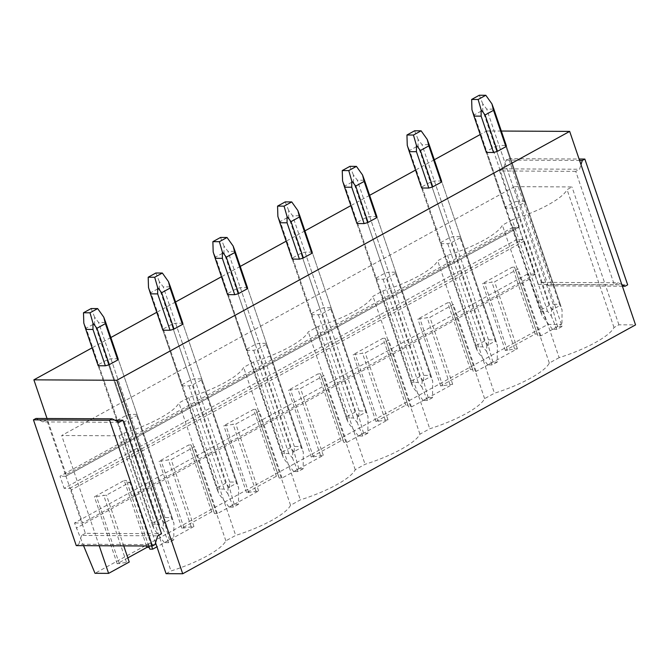 <?xml version="1.0" encoding="UTF-8"?>
<svg xmlns="http://www.w3.org/2000/svg" width="669" height="669" viewBox="0 0 669 669"><rect width="100%" height="100%" fill="white"/><g stroke="black" fill="none" stroke-linecap="round" stroke-linejoin="round"><path stroke-width="0.5" stroke-dasharray="3.35 2.51" d="M516.961 239.452L64.132 488.311L69.743 488.345A1.756 0.987 61.2 0 1 70.094 488.42L65.93 476.177A1.756 0.987 61.2 0 0 66.164 474.647L518.993 225.779A1.756 0.987 61.2 0 1 518.768 227.309A1.756 0.987 61.2 0 1 518.759 227.309A1.756 0.987 61.2 0 1 518.467 227.385L512.847 227.36L516.961 239.452L522.581 239.477A1.756 0.987 61.2 0 1 522.932 239.552A1.756 0.987 61.2 0 1 524.212 241.099L535.468 274.148L527.364 274.106L547.836 324.432L95.006 573.3M547.836 324.432L561.45 324.507L540.82 335.846L537.976 335.83L537.307 334.057L535.141 334.048L505.346 350.422L517.388 348.725L476.127 371.395L473.284 371.379L472.615 369.614L470.458 369.597L440.654 385.98L452.696 384.274L411.435 406.944L408.6 406.936L407.923 405.163L405.765 405.155L375.961 421.529L388.003 419.823L346.743 442.502L343.908 442.485L343.23 440.712L341.073 440.704L311.277 457.078L323.311 455.38L282.059 478.051L279.216 478.034L278.538 476.269L276.381 476.253L246.585 492.635L258.627 490.929L217.366 513.608L214.523 513.591L213.854 511.818L211.688 511.81L181.893 528.184L193.935 526.478L156.939 546.816M127.838 557.896L117.2 563.741L129.242 562.035M561.45 324.507L514.52 186.643L571.978 186.944L567.069 189.645A58.011 14.325 161.2 0 1 512.203 219.792L559.142 357.656A58.011 14.325 161.2 0 0 614 327.509L618.917 324.808L635.55 324.891M559.142 357.656L549.308 363.058A58.011 14.325 161.2 0 1 494.45 393.213L484.615 398.615A58.011 14.325 161.2 0 1 429.757 428.762L419.931 434.164A58.011 14.325 161.2 0 1 365.065 464.311L355.239 469.713A58.011 14.325 161.2 0 1 300.373 499.868L290.547 505.271A58.011 14.325 161.2 0 1 235.689 535.417L225.854 540.82A58.011 14.325 161.2 0 1 170.996 570.975L166.079 573.676M527.364 274.106L74.527 522.974L83.55 545.653M529.12 279.266L76.283 528.134M535.468 274.148L82.63 523.016L74.527 522.974M470.458 369.597L447.67 302.681L417.874 319.063L429.916 317.357L453.348 304.479L450.505 304.462L449.836 302.697L447.67 302.681M440.654 385.98L417.874 319.063M405.765 405.155L382.986 338.238L353.182 354.612L365.224 352.906L388.656 340.028L385.812 340.019L385.143 338.246L382.986 338.238M375.961 421.529L353.182 354.612M341.073 440.704L318.293 373.787L288.49 390.161L300.532 388.463L323.963 375.585L321.128 375.568L320.451 373.795L318.293 373.787M311.277 457.078L288.49 390.161M276.381 476.253L253.601 409.344L223.806 425.718L235.848 424.012L259.279 411.134L256.436 411.117L255.759 409.353L253.601 409.344M246.585 492.635L223.806 425.718M211.688 511.81L188.909 444.893L159.113 461.267L171.155 459.57L194.587 446.691L191.744 446.675L191.075 444.902L188.909 444.893M181.893 528.184L159.113 461.267M146.536 545.988L124.217 480.442L94.421 496.824L106.463 495.119L129.895 482.24L127.051 482.224L126.382 480.459L124.217 480.442M117.2 563.741L94.421 496.824M99.204 545.737L94.998 533.385L85.389 533.335L70.094 488.42A1.756 0.987 61.2 0 1 71.374 489.959L82.63 523.016M535.141 334.048L512.362 267.132L482.566 283.505L494.608 281.808L518.04 268.93L515.197 268.913L514.528 267.14L512.362 267.132M505.346 350.422L482.566 283.505M512.847 227.36L60.009 476.219L64.132 488.311M119.074 422.315L42.925 421.913L46.738 419.814L65.93 476.177A1.756 0.987 61.2 0 1 65.629 476.253L60.009 476.219M66.164 474.647L47.047 418.51M518.993 225.779L486.723 130.965L480.233 134.528M434.315 159.766L415.541 170.085M369.623 195.323L350.849 205.634M304.93 230.872L286.165 241.191M240.238 266.421L221.472 276.74M175.546 301.978L156.78 312.289M110.862 337.527L92.088 347.847M501.324 131.04L486.723 130.965M486.664 151.253A10.545 2.609 -18.8 0 0 486.304 152.365L505.237 207.992A10.545 2.609 161.2 0 1 505.597 206.888L486.664 151.253L495.11 146.611A10.545 2.609 -18.8 0 1 499.074 145.441L518.007 201.076A10.545 2.609 161.2 0 0 514.043 202.239L505.597 206.888M560.63 305.256L525.207 201.193A10.545 2.609 161.2 0 0 525.173 201.11L506.232 145.482L499.074 145.441M460.481 236.667L441.548 181.031L434.382 180.998A10.545 2.609 -18.8 0 0 430.418 182.169L421.972 186.81A10.545 2.609 -18.8 0 0 421.612 187.914L440.553 243.541A10.545 2.609 161.2 0 1 440.913 242.437L449.359 237.796A10.545 2.609 161.2 0 1 453.314 236.625L460.481 236.667A10.545 2.609 161.2 0 1 460.515 236.742A10.545 2.609 161.2 0 1 460.155 237.855L495.286 341.048L486.84 345.689L486.58 351.426L482.876 346.86L475.718 346.818L440.587 243.625A10.545 2.609 161.2 0 1 440.553 243.541M395.789 272.216L376.856 216.589L369.689 216.547A10.545 2.609 -18.8 0 0 365.726 217.718L357.279 222.359A10.545 2.609 -18.8 0 0 356.92 223.463L375.861 279.098A10.545 2.609 161.2 0 1 376.221 277.986L384.667 273.345A10.545 2.609 161.2 0 1 388.63 272.174L395.789 272.216A10.545 2.609 161.2 0 1 395.831 272.3A10.545 2.609 161.2 0 1 395.471 273.404L430.602 376.597L422.147 381.238L421.888 386.975L418.192 382.409L411.025 382.375L375.894 279.174A10.545 2.609 161.2 0 1 375.861 279.098M331.105 307.765L312.164 252.138L304.997 252.104A10.545 2.609 -18.8 0 0 301.033 253.267L292.587 257.908A10.545 2.609 -18.8 0 0 292.228 259.02L311.169 314.647A10.545 2.609 161.2 0 1 311.528 313.544L319.974 308.902A10.545 2.609 161.2 0 1 323.938 307.732L331.105 307.765A10.545 2.609 161.2 0 1 331.138 307.849A10.545 2.609 161.2 0 1 330.779 308.953L365.91 412.154L357.463 416.795L357.196 422.524L353.5 417.966L346.333 417.924L311.202 314.731A10.545 2.609 161.2 0 1 311.169 314.647M266.413 343.322L247.471 287.687L240.305 287.653A10.545 2.609 -18.8 0 0 236.349 288.824L227.903 293.465A10.545 2.609 -18.8 0 0 227.544 294.569L246.476 350.196A10.545 2.609 161.2 0 1 246.836 349.093L255.282 344.451A10.545 2.609 161.2 0 1 259.246 343.281L266.413 343.322A10.545 2.609 161.2 0 1 266.446 343.398A10.545 2.609 161.2 0 1 266.086 344.51L301.217 447.703L292.771 452.344L292.504 458.081L288.807 453.515L281.641 453.473L246.51 350.28A10.545 2.609 161.2 0 1 246.476 350.196M201.72 378.871L182.779 323.244L175.621 323.202A10.545 2.609 -18.8 0 0 171.657 324.373L163.211 329.014A10.545 2.609 -18.8 0 0 162.851 330.118L181.784 385.754A10.545 2.609 161.2 0 1 182.144 384.642L190.59 380A10.545 2.609 161.2 0 1 194.554 378.838L201.72 378.871A10.545 2.609 161.2 0 1 201.754 378.955A10.545 2.609 161.2 0 1 201.394 380.059L236.525 483.252L228.079 487.902L227.811 493.63L224.115 489.064L216.948 489.031L181.817 385.829A10.545 2.609 161.2 0 1 181.784 385.754M137.028 414.42L118.095 358.793L110.929 358.76A10.545 2.609 -18.8 0 0 106.965 359.922L98.519 364.572A10.545 2.609 -18.8 0 0 98.159 365.675L117.1 421.303A10.545 2.609 161.2 0 1 117.451 420.199L125.906 415.558A10.545 2.609 161.2 0 1 129.861 414.387L137.028 414.42A10.545 2.609 161.2 0 1 137.061 414.504A10.545 2.609 161.2 0 1 136.702 415.608L171.833 518.809L163.387 523.451L163.127 529.179L159.423 524.621L152.264 524.58L117.134 421.386A10.545 2.609 161.2 0 1 117.1 421.303M618.917 324.808L605.303 284.818L614.376 284.869L575.733 171.348L579.555 169.249L580.993 164.641M499.576 170.955L503.397 168.856L506.149 160.067L508.699 158.662L551.515 284.434L548.965 285.839L542.041 282.368L538.219 284.467L499.576 170.955L575.733 171.348M538.219 284.467L605.303 284.818L571.978 186.944M46.738 419.814L114.8 420.174M155.551 542.751L152.465 533.686L161.538 533.728M547.568 311.302L512.437 208.109A10.545 2.609 161.2 0 0 516.401 206.938L524.847 202.297L505.915 146.67L559.978 305.499L551.532 310.14L551.264 315.868L547.568 311.302L540.401 311.269L486.338 152.44L505.271 208.076L512.437 208.109M551.532 310.14L516.401 206.938M525.207 201.193A10.545 2.609 161.2 0 1 524.847 202.297M514.043 202.239L495.11 146.611M525.173 201.11L518.007 201.076M514.52 186.643L61.682 435.511L119.149 435.812L124.058 433.111L170.996 570.975M512.203 219.792L502.377 225.194A58.011 14.325 161.2 0 1 447.519 255.349L437.685 260.751A58.011 14.325 161.2 0 1 382.827 290.898L372.993 296.3A58.011 14.325 161.2 0 1 318.135 326.447L308.309 331.849A58.011 14.325 161.2 0 1 253.442 362.004L243.616 367.406A58.011 14.325 161.2 0 1 188.75 397.553L178.924 402.955A58.011 14.325 161.2 0 1 124.058 433.111M163.387 523.451L109.323 364.622L128.256 420.257L136.702 415.608M117.134 421.386L124.292 421.42A10.545 2.609 161.2 0 0 128.256 420.257M311.202 314.731L318.369 314.764A10.545 2.609 161.2 0 0 322.333 313.594L330.779 308.953M440.587 243.625L447.745 243.658A10.545 2.609 161.2 0 0 451.709 242.496L460.155 237.855M181.817 385.829L188.984 385.871A10.545 2.609 161.2 0 0 192.948 384.7L201.394 380.059M246.51 350.28L253.676 350.322A10.545 2.609 161.2 0 0 257.64 349.151L266.086 344.51M375.894 279.174L383.061 279.216A10.545 2.609 161.2 0 0 387.017 278.045L395.471 273.404M614 327.509L567.069 189.645M517.388 348.725L494.608 281.808M540.82 335.846L518.04 268.93M119.149 435.812L152.465 533.686L94.998 533.385L61.682 435.511M123.74 545.871L106.463 495.119M151.604 546.013L129.895 482.24M193.935 526.478L171.155 459.57M217.366 513.608L194.587 446.691M258.627 490.929L235.848 424.012M282.059 478.051L259.279 411.134M323.311 455.38L300.532 388.463M346.743 442.502L323.963 375.585M388.003 419.823L365.224 352.906M411.435 406.944L388.656 340.028M452.696 384.274L429.916 317.357M476.127 371.395L453.348 304.479M549.308 363.058L502.377 225.194M537.976 335.83L515.197 268.913M537.307 334.057L514.528 267.14M514.545 348.708L491.765 281.791M507.503 350.439L484.724 283.522M482.876 346.86L447.745 243.658M486.84 345.689L451.709 242.496M421.972 186.81L440.913 242.437M449.359 237.796L430.418 182.169M434.382 180.998L453.314 236.625M447.519 255.349L494.45 393.213M484.615 398.615L437.685 260.751M473.284 371.379L450.505 304.462M472.615 369.614L449.836 302.697M449.852 384.257L427.073 317.34M442.819 385.988L420.032 319.071M418.192 382.409L383.061 279.216M422.147 381.238L387.017 278.045M357.279 222.359L376.221 277.986M384.667 273.345L365.726 217.718M369.689 216.547L388.63 272.174M382.827 290.898L429.757 428.762M419.931 434.164L372.993 296.3M408.6 406.936L385.812 340.019M407.923 405.163L385.143 338.246M385.168 419.814L362.389 352.898M378.127 421.537L355.348 354.62M353.5 417.966L318.369 314.764M357.463 416.795L322.333 313.594M292.587 257.908L311.528 313.544M319.974 308.902L301.033 253.267M304.997 252.104L323.938 307.732M318.135 326.447L365.065 464.311M355.239 469.713L308.309 331.849M343.908 442.485L321.128 375.568M343.23 440.712L320.451 373.795M320.476 455.363L297.697 388.446M313.435 457.094L290.655 390.178M288.807 453.515L253.676 350.322M292.771 452.344L257.64 349.151M227.903 293.465L246.836 349.093M255.282 344.451L236.349 288.824M240.305 287.653L259.246 343.281M253.442 362.004L300.373 499.868M290.547 505.271L243.616 367.406M279.216 478.034L256.436 411.117M278.538 476.269L255.759 409.353M255.784 490.912L233.004 423.995M248.743 492.643L225.963 425.727M224.115 489.064L188.984 385.871M228.079 487.902L192.948 384.7M163.211 329.014L182.144 384.642M190.59 380L171.657 324.373M175.621 323.202L194.554 378.838M188.75 397.553L235.689 535.417M225.854 540.82L178.924 402.955M214.523 513.591L191.744 446.675M213.854 511.818L191.075 444.902M191.091 526.47L168.312 459.553M184.05 528.201L161.271 461.284M159.423 524.621L124.292 421.42M98.519 364.572L117.451 420.199M125.906 415.558L106.965 359.922M110.929 358.76L129.861 414.387M148.761 545.996L127.051 482.224M148.694 545.996L126.382 480.459M126.399 562.019L103.62 495.102M119.358 563.75L96.579 496.833M506.149 160.067L579.571 160.451M503.397 168.856L579.555 169.249M542.041 282.368L618.198 282.77L614.376 284.869M548.965 285.839L622.387 286.223M621.827 284.584L618.198 282.77M551.515 284.434L627.664 284.835M508.699 158.662L579.086 159.03M42.925 421.913L36.001 418.451M85.389 533.335L81.568 535.434L157.717 535.827M81.568 535.434L78.817 544.223L154.965 544.616M78.817 544.223L76.266 545.62M561.927 326.556L556.834 329.357L552.51 329.332L557.603 326.531L561.927 326.556L562.077 309.931L559.978 305.499M557.603 326.531L552.903 309.881L553.138 304.27L560.304 304.311L562.077 309.931M552.903 309.881L549.174 305.44L540.728 310.082L542.099 315.818L486.304 152.365M552.51 329.332L542.099 315.818M556.834 329.357L551.264 315.868M549.174 305.44L482.734 110.268L482.759 103.82L486.698 109.097L493.864 109.139L560.304 304.311M540.728 310.082L474.288 114.909L482.734 110.268M553.138 304.27L486.698 109.097M479.305 95.241L482.759 103.82M474.288 114.909L471.954 109.758M497.234 362.105L492.141 364.906L487.818 364.881L492.911 362.088L497.234 362.105L497.385 345.48L495.286 341.048M492.911 362.088L488.219 345.438L488.445 339.819L495.612 339.86L497.385 345.48M488.219 345.438L484.49 340.989L476.044 345.63L477.415 351.376L475.968 347.579M487.818 364.881L477.415 351.376M492.141 364.906L486.58 351.426M484.49 340.989L418.05 145.817L418.066 139.369L422.005 144.655L429.172 144.688L495.612 339.86M476.044 345.63L409.595 150.466L418.05 145.817M488.445 339.819L422.005 144.655M414.613 130.79L418.066 139.369M409.595 150.466L407.262 145.307M432.542 397.662L427.449 400.455L423.126 400.438L428.219 397.637L432.542 397.662L432.692 381.037L430.602 376.597M428.219 397.637L423.527 380.987L423.761 375.376L430.92 375.409L432.692 381.037M423.527 380.987L419.798 376.547L411.351 381.188L412.723 386.925L411.276 383.136M423.126 400.438L412.723 386.925M427.449 400.455L421.888 386.975M419.798 376.547L353.357 181.374L353.374 174.927L357.313 180.204L364.48 180.245L430.92 375.409M411.351 381.188L344.911 186.015L353.357 181.374M423.761 375.376L357.313 180.204M349.92 166.347L353.374 174.927M344.911 186.015L342.57 180.864M367.85 433.211L362.757 436.012L358.433 435.987L363.535 433.186L367.85 433.211L368 416.586L365.91 412.154M363.535 433.186L358.835 416.536L359.069 410.925L366.236 410.967L368 416.586M358.835 416.536L355.105 412.096L346.659 416.737L348.031 422.482L346.584 418.685M358.433 435.987L348.031 422.482M362.757 436.012L357.196 422.524M355.105 412.096L288.665 216.923L288.682 210.476L292.629 215.753L299.796 215.794L366.236 410.967M346.659 416.737L280.219 221.564L288.665 216.923M359.069 410.925L292.629 215.753M285.228 201.896L288.682 210.476M280.219 221.564L277.878 216.413M303.157 468.76L298.065 471.561L293.75 471.545L298.842 468.743L303.157 468.76L303.308 452.144L301.217 447.703M298.842 468.743L294.143 452.093L294.377 446.482L301.543 446.516L303.308 452.144M294.143 452.093L290.413 447.645L281.967 452.286L283.338 458.031L227.544 294.569M293.75 471.545L283.338 458.031M298.065 471.561L292.504 458.081M290.413 447.645L223.973 252.481L223.998 246.025L227.937 251.31L235.103 251.343L301.543 446.516M281.967 452.286L215.527 257.122L223.973 252.481M294.377 446.482L227.937 251.31M220.536 237.453L223.998 246.025M215.527 257.122L213.185 251.97M238.473 504.317L233.381 507.119L229.057 507.094L234.15 504.292L238.473 504.317L238.616 487.693L236.525 483.252M234.15 504.292L229.45 487.642L229.684 482.031L236.851 482.065L238.616 487.693M229.45 487.642L225.721 483.202L217.274 487.843L218.646 493.58L162.851 330.118M229.057 507.094L218.646 493.58M233.381 507.119L227.811 493.63M225.721 483.202L159.281 288.03L159.306 281.582L163.244 286.859L170.411 286.901L236.851 482.065M217.274 487.843L150.834 292.671L159.281 288.03M229.684 482.031L163.244 286.859M155.852 273.002L159.306 281.582M150.834 292.671L148.501 287.519M173.781 539.866L168.688 542.668L164.365 542.643L169.458 539.85L173.781 539.866L173.932 523.242L171.833 518.809M169.458 539.85L164.766 523.2L164.992 517.58L172.159 517.622L173.932 523.242M164.766 523.2L161.037 518.751L152.591 523.392L153.954 529.137L152.515 525.341M164.365 542.643L153.954 529.137M168.688 542.668L163.127 529.179M161.037 518.751L94.588 323.579L94.613 317.131L98.552 322.416L105.719 322.45L172.159 517.622M152.591 523.392L86.142 328.22L94.588 323.579M164.992 517.58L98.552 322.416M91.16 308.551L94.613 317.131M86.142 328.22L83.809 323.068M524.212 241.099L71.374 489.959M69.743 488.345L522.581 239.477M518.467 227.385L65.629 476.253M65.93 476.177L518.759 227.309M495.946 340.805L460.515 236.742M431.254 376.354L395.831 272.3M366.562 411.912L331.138 307.849M301.87 447.461L266.446 343.398M237.177 483.018L201.754 378.955M172.485 518.567L137.061 414.504M475.977 347.604L421.612 187.914M411.284 383.153L356.92 223.463M346.592 418.71L292.228 259.02M152.524 525.366L98.159 365.675"/><path stroke-width="1" d="M116.841 380.268L182.712 573.759L635.55 324.891L569.679 131.4L116.841 380.268L33.885 379.833L47.047 418.51M83.55 545.653L95.006 573.3L108.612 573.375L99.204 545.737M156.939 546.816L152.674 549.157L149.831 549.14L149.162 547.376L146.996 547.359L127.838 557.896M123.74 545.871L129.242 562.035L108.612 573.375M155.551 542.751L166.079 573.676L182.712 573.759M480.233 134.528L434.315 159.766M415.541 170.085L369.623 195.323M350.849 205.634L304.93 230.872M286.165 241.191L240.238 266.421M221.472 276.74L175.546 301.978M156.78 312.289L110.862 337.527M92.088 347.847L33.885 379.833M569.679 131.4L501.324 131.04M473.685 115.311L486.304 152.365A10.545 2.609 -18.8 0 0 486.338 152.44L493.505 152.482A10.545 2.609 -18.8 0 0 497.46 151.311L505.915 146.67A10.545 2.609 -18.8 0 0 506.274 145.566A10.545 2.609 -18.8 0 0 506.232 145.482M409.002 150.86L421.612 187.914A10.545 2.609 -18.8 0 0 421.646 187.997L428.812 188.031A10.545 2.609 -18.8 0 0 432.776 186.86L441.222 182.219A10.545 2.609 -18.8 0 0 441.582 181.115A10.545 2.609 -18.8 0 0 441.548 181.031M344.309 186.408L356.92 223.463A10.545 2.609 -18.8 0 0 356.953 223.546L364.12 223.588A10.545 2.609 -18.8 0 0 368.084 222.417L376.53 217.776A10.545 2.609 -18.8 0 0 376.89 216.664A10.545 2.609 -18.8 0 0 376.856 216.589M279.617 221.966L292.228 259.02A10.545 2.609 -18.8 0 0 292.261 259.095L299.428 259.137A10.545 2.609 -18.8 0 0 303.392 257.966L311.838 253.325A10.545 2.609 -18.8 0 0 312.197 252.221A10.545 2.609 -18.8 0 0 312.164 252.138M214.925 257.515L227.544 294.569A10.545 2.609 -18.8 0 0 227.577 294.653L234.735 294.686A10.545 2.609 -18.8 0 0 238.699 293.524L247.145 288.874A10.545 2.609 -18.8 0 0 247.505 287.77A10.545 2.609 -18.8 0 0 247.471 287.687M150.232 293.072L162.851 330.118A10.545 2.609 -18.8 0 0 162.885 330.202L170.051 330.243A10.545 2.609 -18.8 0 0 174.007 329.073L182.461 324.432A10.545 2.609 -18.8 0 0 182.821 323.328A10.545 2.609 -18.8 0 0 182.779 323.244M85.548 328.621L98.159 365.675A10.545 2.609 -18.8 0 0 98.192 365.759L105.359 365.792A10.545 2.609 -18.8 0 0 109.323 364.622L117.769 359.981A10.545 2.609 -18.8 0 0 118.129 358.877A10.545 2.609 -18.8 0 0 118.095 358.793M114.8 420.174L122.895 420.216L161.538 533.728L157.717 535.827L154.965 544.616L152.423 546.021L76.266 545.62L33.45 419.848L109.607 420.249L152.423 546.021M152.674 549.157L151.604 546.013M149.831 549.14L148.761 545.996M149.162 547.376L148.694 545.996M146.996 547.359L146.536 545.988M579.571 160.451L582.306 160.46L584.848 159.063L627.664 284.835L625.122 286.232L621.827 284.584M580.993 164.641L582.306 160.46M622.387 286.223L625.122 286.232M579.086 159.03L584.848 159.063M122.895 420.216L119.074 422.315L112.149 418.844L36.001 418.451L33.45 419.848M109.607 420.249L112.149 418.844M497.46 151.311L485.092 114.968L481.12 109.808L481.128 116.138L473.961 116.097L486.338 152.44M505.915 146.67L493.538 110.326L485.092 114.968M493.864 109.139L491.924 103.871L493.538 110.326M485.803 95.274L478.143 99.489L471.637 99.455L479.305 95.241L485.803 95.274L491.924 103.871M471.637 99.455L471.954 109.758L473.961 116.097M493.505 152.482L481.128 116.138M478.143 99.489L481.12 109.808M432.776 186.86L420.4 150.517L416.427 145.357L416.436 151.687L409.277 151.654L421.646 187.997M441.222 182.219L428.846 145.875L420.4 150.517M429.172 144.688L427.232 139.42L428.846 145.875M421.119 130.823L413.45 135.038L406.944 135.004L414.613 130.79L421.119 130.823L427.232 139.42M406.944 135.004L407.262 145.307L409.277 151.654M428.812 188.031L416.436 151.687M413.45 135.038L416.427 145.357M368.084 222.417L355.707 186.074L351.735 180.906L351.752 187.236L344.585 187.203L356.953 223.546M376.53 217.776L364.153 181.433L355.707 186.074M364.48 180.245L362.539 174.969L364.153 181.433M356.426 166.38L348.758 170.595L342.252 170.562L349.92 166.347L356.426 166.38L362.539 174.969M342.252 170.562L342.57 180.864L344.585 187.203M364.12 223.588L351.752 187.236M348.758 170.595L351.735 180.906M303.392 257.966L291.015 221.623L287.043 216.463L287.06 222.794L279.893 222.752L292.261 259.095M311.838 253.325L299.469 216.982L291.015 221.623M299.796 215.794L297.847 210.526L299.469 216.982M291.734 201.929L284.066 206.144L277.568 206.111L285.228 201.896L291.734 201.929L297.847 210.526M277.568 206.111L277.878 216.413L279.893 222.752M299.428 259.137L287.06 222.794M284.066 206.144L287.043 216.463M238.699 293.524L226.331 257.172L222.359 252.012L222.367 258.343L215.201 258.309L227.577 294.653M247.145 288.874L234.777 252.531L226.331 257.172M235.103 251.343L233.163 246.075L234.777 252.531M227.042 237.487L219.373 241.693L212.876 241.66L220.536 237.453L227.042 237.487L233.163 246.075M212.876 241.66L213.185 251.97L215.201 258.309M234.735 294.686L222.367 258.343M219.373 241.693L222.359 252.012M174.007 329.073L161.639 292.729L157.667 287.57L157.675 293.9L150.508 293.858L162.885 330.202M182.461 324.432L170.085 288.088L161.639 292.729M170.411 286.901L168.471 281.632L170.085 288.088M162.35 273.036L154.69 277.25L148.184 277.217L155.852 273.002L162.35 273.036L168.471 281.632M148.184 277.217L148.501 287.519L150.508 293.858M170.051 330.243L157.675 293.9M154.69 277.25L157.667 287.57M109.323 364.622L96.946 328.278L92.974 323.119L92.983 329.449L85.816 329.407L98.192 365.759M117.769 359.981L105.393 323.637L96.946 328.278M105.719 322.45L103.779 317.181L105.393 323.637M97.657 308.585L89.997 312.799L83.491 312.766L91.16 308.551L97.657 308.585L103.779 317.181M83.491 312.766L83.809 323.068L85.816 329.407M105.359 365.792L92.983 329.449M89.997 312.799L92.974 323.119M506.274 145.566L493.563 108.236M441.582 181.115L428.871 143.785M376.89 216.664L364.179 179.334M312.197 252.221L299.486 214.891M247.505 287.77L234.802 250.44M182.821 323.328L170.11 285.998M118.129 358.877L105.418 321.546"/></g></svg>
